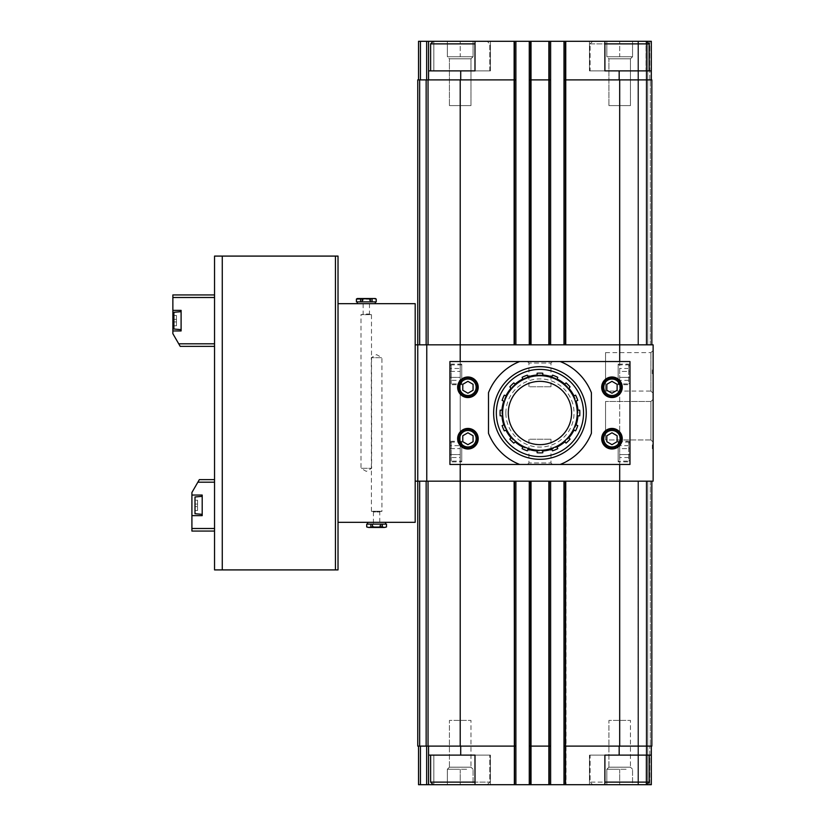 <?xml version="1.0" encoding="UTF-8"?>
<svg xmlns="http://www.w3.org/2000/svg" width="826" height="826" viewBox="0 0 826 826"><rect width="100%" height="100%" fill="white"/><g stroke="black" fill="none" stroke-linecap="round" stroke-linejoin="round"><path stroke-width="0.62" stroke-dasharray="4.13 3.1" d="M626.118 769.264L606.821 769.264L606.821 784.7L632.551 784.7L606.821 784.7L606.821 769.264L626.118 769.264M613.253 769.264L606.821 769.264L606.821 784.7L606.821 769.264L613.253 769.264M466.628 769.264L447.341 769.264L447.341 784.7L473.061 784.7L447.341 784.7L447.341 769.264L466.628 769.264M453.773 769.264L447.341 769.264L447.341 784.7L447.341 769.264L453.773 769.264M418.534 746.115L426.66 746.115L418.534 746.115L418.534 784.7L428.56 784.7L428.56 755.119L474.991 755.119L474.991 784.7L487.216 784.7L433.196 784.7L487.216 784.7L433.196 784.7L430.625 782.129L489.787 782.129L430.625 782.129L430.625 755.119L489.787 755.119L430.625 755.119M426.763 481.166L426.763 344.834L460.206 344.834L426.144 344.834L653.129 344.834L653.129 481.166L619.686 481.166L651.838 481.166L646.696 481.166L646.696 784.7L592.676 784.7L646.696 784.7L592.676 784.7L604.89 784.7L604.89 755.119L619.17 755.119L619.17 746.115L563.993 746.115L565.542 746.115L563.993 746.115L563.993 481.166L566.058 481.166L415.189 481.166L415.189 344.834L415.189 481.166M632.551 784.7L619.686 784.7L632.551 784.7L632.551 769.264L632.551 784.7M473.061 784.7L460.206 784.7L473.061 784.7L473.061 769.264L473.061 784.7M619.686 56.736L606.821 56.736L606.821 41.3L632.551 41.3L606.821 41.3L632.551 41.3L606.821 41.3L606.821 56.736L632.551 56.736L613.253 56.736L626.118 56.736L619.686 56.736L619.686 41.3L619.686 56.736M632.551 56.736L626.118 56.736L632.551 56.736L626.118 56.736L632.551 56.736L632.551 41.3L632.551 56.736L632.551 41.3L632.551 56.736L630.455 58.822L608.917 58.822L630.455 58.822L608.917 58.822L606.821 56.736L606.821 41.3L606.821 56.736L613.253 56.736L606.821 56.736L613.253 56.736L606.821 56.736L608.917 58.822L630.455 58.822L632.551 56.736M460.206 56.736L447.341 56.736L447.341 41.3L473.061 41.3L447.341 41.3L473.061 41.3L447.341 41.3L447.341 56.736L473.061 56.736L453.773 56.736L466.628 56.736L460.206 56.736L460.206 41.3L460.206 56.736M473.061 56.736L466.628 56.736L473.061 56.736L466.628 56.736L473.061 56.736L473.061 41.3L473.061 56.736L473.061 41.3L473.061 56.736L470.975 58.822L449.427 58.822L470.975 58.822L449.427 58.822L447.341 56.736L447.341 41.3L447.341 56.736L453.773 56.736L447.341 56.736L453.773 56.736L447.341 56.736L449.427 58.822L470.975 58.822L473.061 56.736M194.998 506.637L194.998 500.205L194.998 510.489L194.998 506.637L197.569 506.637L197.569 510.489L194.998 510.489L197.569 510.489L197.569 506.637L194.998 506.637L197.569 506.637L197.569 504.056L194.998 504.056L194.998 500.205L194.998 504.056L197.569 504.056L197.569 500.205L194.998 500.205L197.569 500.205L197.569 504.056L194.998 504.056L197.569 504.056L197.569 506.637L194.998 506.637L197.569 506.637L197.569 510.489L194.998 510.489L197.569 510.489L197.569 506.637L194.998 506.637L197.569 506.637L197.569 504.056L194.998 504.056L197.569 504.056L197.569 500.205L194.998 500.205L197.569 500.205L197.569 504.056L194.998 504.056L197.569 504.056L197.569 506.637L194.998 506.637M202.194 496.343L194.998 496.984L194.998 513.71L194.998 496.984L194.998 513.71L202.194 514.35L202.194 496.343L202.194 514.35M191.911 515.63L191.911 495.053L202.194 495.053L191.911 495.053L191.911 492.502L199.345 479.627L214.543 479.627L214.543 531.066L191.911 531.066L191.911 515.63L202.194 515.63L202.194 495.053L202.194 515.63L191.911 515.63L202.194 515.63L202.194 495.053L191.911 495.053M214.543 531.066L214.543 479.627M173.904 321.944L173.904 315.511L173.904 325.795L173.904 321.944L176.475 321.944L173.904 321.944L176.475 321.944L176.475 319.363L173.904 319.363L173.904 315.511L173.904 319.363L176.475 319.363L176.475 315.511L173.904 315.511L176.475 315.511L176.475 319.363L173.904 319.363L176.475 319.363L176.475 321.944L173.904 321.944L176.475 321.944L176.475 325.795L173.904 325.795L176.475 325.795L176.475 321.944L173.904 321.944L176.475 321.944L176.475 319.363L173.904 319.363L176.475 319.363L176.475 315.511L173.904 315.511L176.475 315.511L176.475 319.363L173.904 319.363L176.475 319.363L176.475 321.944L173.904 321.944M181.101 311.65L173.904 312.29L173.904 329.016L173.904 312.29L173.904 329.016L181.101 329.657L181.101 311.65L181.101 329.657M172.871 297.505L172.871 310.37L181.101 310.37L172.871 310.37L172.871 333.683L180.202 346.373L214.543 346.373L214.543 294.934L172.871 294.934L172.871 297.505L214.543 297.505M172.871 330.947L181.101 330.947L181.101 310.37L181.101 330.947L172.871 330.947L181.101 330.947L181.101 310.37L172.871 310.37M214.543 294.934L214.543 346.373M338.02 303.679L338.02 256.091L214.543 256.091L214.543 569.909L338.02 569.909L338.02 303.679L338.02 522.321L415.189 522.321L415.189 303.679L338.02 303.679L338.02 522.321M357.307 298.527L374.106 298.527L376.212 299.053L376.212 301.872L356.45 301.872L356.409 299.053M358.515 298.527L360.58 299.053L375.314 298.527M360.58 299.053L360.58 301.872L362.191 301.872L362.191 299.053M370.44 299.053L370.44 301.872L372.051 301.872L372.051 299.053M360.58 301.872L372.051 301.872M370.44 301.872L362.191 301.872M371.483 314.737L371.628 468.301L366.31 471.378L360.993 468.301L371.628 468.301L360.993 468.301L360.993 314.592L371.628 314.592L361.148 314.737M366.31 299.229L369.48 299.229L366.31 299.229M366.31 298.527L370.172 298.527L366.31 298.527M366.31 314.045L369.48 314.045L366.31 314.045M366.31 303.679L375.314 303.679L366.31 303.679M386.506 526.947L386.465 524.128L366.703 524.128M385.608 527.473L384.4 527.473L386.465 526.947M368.809 527.473L370.864 526.947L376.604 527.473L367.601 527.473M366.744 524.128L366.703 526.947M380.724 526.947L384.4 527.473L376.604 527.473L380.724 526.947L380.724 524.128M370.864 526.947L370.864 524.128L368.809 524.128L376.604 524.128L370.864 524.128M372.474 526.947L372.474 524.128M382.335 526.947L382.335 524.128M384.4 524.128L385.608 524.128L384.4 524.128M371.432 511.263L371.287 357.699L376.604 354.622L381.922 357.699L371.287 357.699L381.922 357.699L381.922 511.408L371.287 511.408L381.767 511.263M372.743 511.263L380.456 511.263L372.743 511.263L373.435 511.955L379.764 511.955L373.435 511.955L373.435 526.771L379.764 526.771L373.435 526.771L372.743 527.473L380.456 527.473L372.743 527.473M367.601 522.321L385.608 522.321L367.601 522.321M503.757 424.925L503.788 424.915A38.068 38.068 0 0 1 501.981 415.829L500.174 415.829M501.878 413A38.068 38.068 0 0 1 558.975 380.032A38.068 38.068 0 0 1 558.975 445.968A38.068 38.068 0 0 1 501.878 413A38.068 38.068 0 0 1 558.975 380.032A38.068 38.068 0 0 1 558.975 445.968A38.068 38.068 0 0 1 501.878 413M500.174 410.171L501.981 410.171A38.068 38.068 0 0 1 503.788 401.085M503.757 401.075L502.115 400.393M504.283 395.169L505.925 395.85M511.077 388.137L509.818 386.878M513.824 382.882L515.073 384.131M515.104 384.152A38.068 38.068 0 0 1 522.796 379.01L522.115 377.337M528.02 376.811L528.031 376.842A38.068 38.068 0 0 1 537.117 375.035L537.117 373.228M542.775 373.228L542.775 375.035A38.068 38.068 0 0 1 551.861 376.842M551.871 376.811L552.553 375.169M557.085 379.01A38.068 38.068 0 0 1 564.788 384.152L566.068 382.882A39.875 39.875 0 0 1 570.064 386.878L568.815 388.137M568.794 388.158A38.068 38.068 0 0 1 573.936 395.86L575.608 395.169A39.875 39.875 0 0 1 577.766 400.393A39.875 39.875 0 0 0 575.608 395.169M576.135 401.075L576.104 401.085A38.068 38.068 0 0 1 577.911 410.171L579.718 410.171A39.875 39.875 0 0 1 579.718 415.829L577.911 415.829A38.068 38.068 0 0 1 576.104 424.915M576.135 424.925L577.766 425.607A39.875 39.875 0 0 1 575.608 430.831L573.936 430.139A38.068 38.068 0 0 1 568.794 437.842L570.064 439.122M566.068 443.118L564.788 441.848A38.068 38.068 0 0 1 557.085 446.99L557.777 448.663A39.875 39.875 0 0 1 552.553 450.831L551.861 449.158A38.068 38.068 0 0 1 542.775 450.965L542.775 452.772M537.117 452.772L537.117 450.965A38.068 38.068 0 0 1 528.031 449.158M528.02 449.189L527.339 450.831M522.796 446.99A38.068 38.068 0 0 1 515.104 441.848L513.824 443.118M509.818 439.122L511.098 437.842A38.068 38.068 0 0 1 505.956 430.139M505.925 430.15L504.283 430.831M519.647 361.551A55.301 55.301 0 0 0 488.496 392.701L488.496 433.299A55.301 55.301 0 0 0 519.647 464.449M619.686 464.449L629.98 464.449L629.98 361.551L619.686 361.551L619.686 464.449L449.912 464.449L449.912 361.551L460.206 361.551L460.206 464.449M651.322 746.115L651.322 784.7L651.322 746.115L651.322 784.7L651.322 746.115L649.783 746.115L651.322 746.115L651.322 784.7L646.046 784.7L646.046 755.119L589.465 755.119L651.322 755.119L646.046 755.119L646.046 784.7L589.465 784.7L646.696 784.7L646.696 481.166L646.696 784.7L637.951 784.7L637.951 481.166L637.951 784.7L646.696 784.7L646.696 481.166L646.696 784.7L649.783 784.7L646.696 784.7L646.696 481.166L646.696 784.7L638.467 784.7L646.696 784.7L646.696 481.166L637.951 481.166L651.838 481.166L638.467 481.166L651.838 481.166L651.838 746.115L565.542 746.115L619.17 746.115M651.838 481.166L651.838 746.115L651.838 481.166L651.838 746.115L651.838 481.166L563.993 481.166L563.993 784.7L549.073 784.7L550.622 784.7L550.622 746.115L529.27 746.115L530.808 746.115L529.27 746.115L529.27 481.166L531.325 481.166L529.27 481.166L529.27 746.115M550.622 746.115L550.622 481.166L550.622 784.7L549.073 784.7L549.073 746.115L530.808 746.115L549.073 746.115L549.073 481.166L550.622 481.166L548.557 481.166L619.686 481.166L426.144 481.166L549.073 481.166L548.557 784.7L550.622 784.7L513.834 784.7L515.889 784.7L515.889 746.115L417.76 746.115M426.144 481.166L417.76 481.166L426.144 481.166L426.144 746.115M619.17 79.885L565.542 79.885L619.17 79.885L619.17 70.881L604.89 70.881L604.89 41.3L474.991 41.3L474.991 70.881L428.56 70.881L428.56 79.885L460.712 79.885L420.434 79.885L428.56 79.885L428.56 41.3L428.56 79.885M651.322 79.885L651.322 41.3L651.322 79.885L649.783 79.885L651.838 79.885L649.783 79.885L651.322 79.885L651.322 41.3L651.322 79.885L651.322 41.3L589.465 41.3L646.696 41.3L592.676 41.3L646.696 41.3L592.676 41.3L590.105 43.871L649.267 43.871L604.89 43.871M651.322 70.881L619.17 70.881M515.889 79.885L515.889 344.834L515.889 41.3L513.834 41.3L515.889 41.3L515.889 79.885L417.76 79.885M428.56 70.881L433.846 70.881L428.56 70.881L428.56 41.3L490.427 41.3L433.196 41.3L487.216 41.3L433.196 41.3L430.625 43.871L474.991 43.871M646.18 41.3L637.951 41.3L646.18 41.3L646.18 344.834L638.467 344.834L651.838 344.834L637.951 344.834L651.838 344.834L646.18 344.834L646.18 41.3M418.534 79.885L420.434 79.885L418.534 79.885L418.534 41.3L428.56 41.3M513.834 41.3L513.834 344.834L513.834 41.3M529.27 79.885L529.27 344.834L529.27 41.3L531.325 41.3L529.27 41.3L529.27 79.885L550.622 79.885L549.073 79.885L550.622 79.885L550.622 41.3L548.557 41.3L550.622 41.3L550.622 344.834L550.622 79.885M563.993 79.885L563.993 344.834L563.993 41.3L566.058 41.3L563.993 41.3L563.993 79.885L651.838 79.885L650.299 79.885L651.838 79.885L651.838 344.834M649.783 79.885L649.783 41.3L649.783 79.885M652.354 370.409L652.354 373.775L652.354 372.867L652.354 373.775L653.129 373.775L653.129 369.914L653.129 373.775L653.129 372.867L653.129 373.775L652.354 373.775L652.354 369.914L653.129 370.409M653.129 372.867L653.129 370.833L653.129 372.867L652.354 372.867L653.129 372.867M653.129 448.714L653.129 444.863L653.129 448.714L653.129 444.863L653.129 448.714L652.354 448.714L652.354 447.816L653.129 447.816L652.354 447.775L652.354 444.863L652.354 448.714L653.129 448.714L652.354 448.714L652.354 444.863L653.129 444.863L652.354 444.863L652.354 447.775L652.354 445.761L653.129 445.761M653.129 447.238L653.129 445.503L653.129 447.238L652.354 447.238L652.354 448.074L653.129 448.074L652.354 448.074L652.354 445.503L653.129 445.503L652.354 445.503L652.354 446.339L653.129 446.339L652.354 446.339L652.354 447.238L653.129 447.238L652.354 447.238L652.354 448.074L653.129 448.074L652.354 448.074L652.354 447.238M653.129 393.269L653.129 350.41L653.129 393.269L650.919 391.07L650.919 352.619L650.919 391.07L605.541 391.07L605.541 352.619L605.541 391.07M653.129 442.147L653.129 399.288L653.129 442.147L653.129 399.288L653.129 442.147L650.919 439.948L650.919 401.488L650.919 439.948L605.541 439.948L605.541 401.488L605.541 439.948L605.541 401.488L605.541 439.948L650.919 439.948L650.919 401.488L650.919 439.948L653.129 442.147M426.763 344.834L415.189 344.834M619.686 361.551L460.206 361.551M419.67 344.834L426.144 344.834L417.76 344.834L419.67 344.834L419.67 79.885M638.467 344.834L638.467 41.3L638.467 344.834M646.696 41.3L646.696 344.834L646.696 41.3L646.696 344.834L646.696 41.3L646.696 344.834L646.696 41.3L646.696 344.834L646.696 41.3L649.267 43.871L590.105 43.871L590.105 70.881L649.267 70.881L590.105 70.881L649.267 70.881L590.105 70.881L590.105 43.871L592.676 41.3L604.89 41.3L604.89 70.881L589.465 70.881L646.046 70.881L646.046 41.3L646.046 70.881L589.465 70.881L604.89 70.881L604.89 41.3M637.951 344.834L637.951 41.3L637.951 344.834M566.058 344.834L566.058 41.3L566.058 344.834M548.557 344.834L548.557 41.3L548.557 344.834M531.325 344.834L531.325 41.3L531.325 344.834M428.044 344.834L428.044 79.885M515.889 344.834L515.889 41.3M529.27 344.834L529.27 41.3M550.622 344.834L550.622 41.3M563.993 344.834L563.993 41.3M474.991 41.3L474.991 70.881L433.846 70.881L490.427 70.881L474.991 70.881L474.991 41.3L487.216 41.3L433.196 41.3M433.846 70.881L433.846 41.3L433.846 70.881M430.625 70.881L489.787 70.881L430.625 70.881L489.787 70.881L430.625 70.881L430.625 43.871M637.951 481.166L638.467 784.7L637.951 481.166M563.993 481.166L563.993 784.7L566.058 784.7L566.058 481.166L566.058 784.7L563.993 784.7L563.993 746.115M548.557 481.166L548.557 784.7L548.557 481.166M529.27 784.7L531.325 784.7L529.27 784.7L530.808 784.7L529.27 784.7L529.27 481.166M531.325 481.166L531.325 784.7L531.325 481.166M513.834 481.166L514.35 784.7L513.834 481.166M515.889 746.115L515.889 481.166L515.889 784.7L433.196 784.7M428.044 481.166L428.044 746.115M515.889 481.166L515.889 784.7M550.622 481.166L550.622 784.7M566.058 481.166L565.542 784.7L566.058 481.166M651.322 755.119L619.17 755.119M604.89 784.7L604.89 755.119L604.89 784.7L563.993 784.7M428.56 755.119L433.846 755.119L428.56 755.119L428.56 746.115L428.56 784.7L428.56 746.115M474.991 784.7L474.991 755.119L474.991 784.7L490.427 784.7L490.427 755.119L474.991 755.119L490.427 755.119L490.427 784.7L433.846 784.7L433.846 755.119L490.427 755.119L433.846 755.119L433.846 784.7L428.56 784.7M646.696 784.7L649.267 782.129L590.105 782.129L592.676 784.7L590.105 782.129L590.105 755.119L649.267 755.119L590.105 755.119L649.267 755.119L590.105 755.119L590.105 782.129L649.267 782.129L604.89 782.129M560.235 464.449A55.301 55.301 0 0 0 591.395 433.299L591.395 392.701A55.301 55.301 0 0 0 560.235 361.551M527.432 361.551L552.46 361.551L527.432 361.551L528.929 363.048L550.963 363.048L528.929 363.048L528.929 386.764L550.963 386.764L528.929 386.764M527.432 464.449L552.46 464.449L527.432 464.449L528.929 462.952L550.963 462.952L528.929 462.952L528.929 439.236L550.963 439.236L528.929 439.236M449.912 461.879L449.912 441.29L449.912 461.879L461.744 461.879L461.744 441.29L461.744 461.879M449.912 384.709L449.912 364.121L449.912 384.709L461.744 384.709L461.744 364.121L461.744 384.709M629.98 461.879L629.98 441.29L629.98 461.879L618.147 461.879L618.147 441.29L618.147 461.879M629.98 384.709L629.98 364.121L629.98 384.709L618.147 384.709L618.147 364.121L618.147 384.709M493.638 413A46.297 46.297 0 0 1 563.095 372.898A46.297 46.297 0 0 1 563.095 453.102A46.297 46.297 0 0 1 493.638 413M496.343 413A43.602 43.602 0 0 1 561.742 375.241A43.602 43.602 0 0 1 561.742 450.759A43.602 43.602 0 0 1 496.343 413M508.434 413A31.512 31.512 0 0 1 555.702 385.711A31.512 31.512 0 0 1 555.702 440.289A31.512 31.512 0 0 1 508.434 413A31.512 31.512 0 0 1 555.702 385.711A31.512 31.512 0 0 1 555.702 440.289A31.512 31.512 0 0 1 508.434 413A31.512 31.512 0 0 1 555.702 385.711A31.512 31.512 0 0 1 555.702 440.289A31.512 31.512 0 0 1 508.434 413M511.098 388.158A38.068 38.068 0 0 0 505.956 395.86M335.449 256.091L335.449 569.909M222.266 256.091L222.266 569.909M176.475 325.795L173.904 325.795L176.475 325.795L176.475 321.944L176.475 325.795M449.427 105.604L470.975 105.604L449.427 105.604L449.427 58.822L449.427 105.604L470.975 105.604L449.427 105.604M608.917 105.604L630.455 105.604L608.917 105.604L608.917 58.822L608.917 105.604L630.455 105.604L608.917 105.604M474.991 782.129L430.625 782.129M460.206 769.264L460.206 784.7L460.206 769.264M619.686 769.264L619.686 784.7L619.686 769.264M449.427 767.178L470.975 767.178L449.427 767.178L447.341 769.264L449.427 767.178L449.427 720.396L470.975 720.396L449.427 720.396L470.975 720.396L449.427 720.396L449.427 767.178L470.975 767.178L449.427 767.178M608.917 767.178L630.455 767.178L608.917 767.178L606.821 769.264L608.917 767.178L608.917 720.396L630.455 720.396L608.917 720.396L630.455 720.396L608.917 720.396L608.917 767.178L630.455 767.178L608.917 767.178M461.744 383.935L461.744 364.896L461.744 383.935L451.202 383.935L449.912 382.644L449.912 366.186L449.912 382.644M461.744 461.104L461.744 442.065L461.744 461.104L451.202 461.104L449.912 459.814L449.912 443.355L449.912 459.814M618.147 383.935L618.147 364.896L618.147 383.935L628.689 383.935L628.689 364.896L628.689 383.935L629.98 382.644L629.98 366.186L629.98 382.644M618.147 461.104L618.147 442.065L618.147 461.104L628.689 461.104L628.689 442.065L628.689 461.104L629.98 459.814L629.98 443.355L629.98 459.814M478.213 387.28A10.294 10.294 0 0 0 462.777 378.37A10.294 10.294 0 0 0 462.777 396.191A10.294 10.294 0 0 0 478.213 387.28M477.438 387.28A9.52 9.52 0 0 0 463.159 379.031A9.52 9.52 0 0 0 463.159 395.52A9.52 9.52 0 0 0 477.438 387.28M478.213 438.72A10.294 10.294 0 0 0 462.777 429.809A10.294 10.294 0 0 0 462.777 447.63A10.294 10.294 0 0 0 478.213 438.72M477.438 438.72A9.52 9.52 0 0 0 463.159 430.48A9.52 9.52 0 0 0 463.159 446.969A9.52 9.52 0 0 0 477.438 438.72M601.679 387.28A10.294 10.294 0 0 1 617.115 378.37A10.294 10.294 0 0 1 617.115 396.191A10.294 10.294 0 0 1 601.679 387.28M602.453 387.28A9.52 9.52 0 0 1 616.723 379.031A9.52 9.52 0 0 1 616.723 395.52A9.52 9.52 0 0 1 602.453 387.28M601.679 438.72A10.294 10.294 0 0 1 617.115 429.809A10.294 10.294 0 0 1 617.115 447.63A10.294 10.294 0 0 1 601.679 438.72M602.453 438.72A9.52 9.52 0 0 1 616.723 430.48A9.52 9.52 0 0 1 616.723 446.969A9.52 9.52 0 0 1 602.453 438.72M460.206 380.352L460.206 371.442L449.912 371.442L449.912 380.352L449.912 368.479L449.912 371.442L460.206 371.442L460.206 377.389L449.912 377.389L460.206 377.389L460.206 380.352L449.912 380.352M460.206 368.479L460.206 371.442L460.206 368.479L449.912 368.479M460.206 457.521L460.206 448.611L449.912 448.611L449.912 457.521L449.912 445.648L449.912 448.611L460.206 448.611L460.206 454.558L449.912 454.558L460.206 454.558L460.206 457.521L449.912 457.521M629.98 368.479L629.98 371.442L629.98 368.479L619.686 368.479L619.686 371.442L629.98 371.442L629.98 380.352L629.98 371.442L619.686 371.442L619.686 368.479M629.98 445.648L629.98 448.611L629.98 445.648L619.686 445.648L619.686 448.611L629.98 448.611L629.98 457.521L629.98 448.611L619.686 448.611L619.686 445.648M460.206 445.648L460.206 448.611L460.206 445.648L449.912 445.648M462.777 384.307L462.777 390.244L467.919 393.217L473.061 390.244L473.061 384.307L467.919 381.333L462.777 384.307M462.777 435.756L462.777 441.693L467.919 444.667L473.061 441.693L473.061 435.756L467.919 432.783L462.777 435.756M617.115 390.244L617.115 384.307L611.973 381.333L606.821 384.307L606.821 390.244L611.973 393.217L617.115 390.244M619.686 380.352L619.686 371.442L619.686 377.389L629.98 377.389L619.686 377.389L619.686 380.352L629.98 380.352M619.686 457.521L619.686 448.611L619.686 454.558L629.98 454.558L619.686 454.558L619.686 457.521L629.98 457.521M617.115 441.693L617.115 435.756L611.973 432.783L606.821 435.756L606.821 441.693L611.973 444.667L617.115 441.693M652.354 448.714L652.354 445.761M652.354 370.957L652.354 372.867L652.354 370.833L653.129 370.957L652.354 370.957M652.354 371.731L652.354 370.833L652.354 372.041L653.129 372.041L652.354 371.731M214.543 482.198L197.858 482.198M214.543 528.495L191.911 528.495M214.543 343.802L178.715 343.802M566.068 382.882A39.875 39.875 0 0 1 570.064 386.878M579.718 410.171A39.875 39.875 0 0 1 579.718 415.829M577.766 425.607A39.875 39.875 0 0 1 575.608 430.831M557.777 448.663A39.875 39.875 0 0 1 552.553 450.831M565.542 41.3L565.542 344.834M514.35 41.3L514.35 344.834M460.712 70.881L460.712 79.885M619.686 79.885L619.686 746.115M460.206 79.885L460.206 746.115M417.76 344.834L417.76 481.166M650.299 344.834L650.299 79.885L650.299 344.834M647.729 344.834L647.729 41.3L647.729 344.834M565.025 344.834L565.025 41.3L565.025 344.834M549.073 344.834L549.073 41.3M549.589 344.834L549.589 41.3L549.589 344.834M530.808 344.834L530.808 41.3M530.302 344.834L530.302 41.3L530.302 344.834M514.866 344.834L514.866 41.3L514.866 344.834M426.144 344.834L426.144 79.885M426.66 41.3L426.66 79.885M420.434 41.3L420.434 79.885M650.299 481.166L650.299 746.115L650.299 481.166M649.783 784.7L649.783 746.115L649.783 784.7M647.729 481.166L647.729 784.7L647.729 481.166M646.18 481.166L646.18 784.7L646.18 481.166M638.467 481.166L638.467 784.7L638.467 481.166M565.542 481.166L565.542 784.7M565.025 481.166L565.025 784.7L565.025 481.166M549.073 481.166L549.073 784.7M549.589 481.166L549.589 784.7L549.589 481.166M530.808 481.166L530.808 784.7M530.302 481.166L530.302 784.7L530.302 481.166M514.35 481.166L514.35 784.7M514.866 481.166L514.866 784.7L514.866 481.166M419.67 481.166L419.67 746.115M460.712 755.119L460.712 746.115M426.66 784.7L426.66 746.115M420.434 784.7L420.434 746.115M505.863 413A34.083 34.083 0 0 1 556.982 383.481A34.083 34.083 0 0 1 556.982 442.519A34.083 34.083 0 0 1 505.863 413M451.202 383.935L451.202 364.896L451.202 383.935M451.202 461.104L451.202 442.065L451.202 461.104M652.354 445.462L653.129 445.462M652.354 446.081L653.129 446.081M370.172 314.737L369.48 314.045L369.48 299.229L370.172 298.527M362.449 314.737L363.151 314.045L363.151 299.229L362.449 298.527M380.456 511.263L379.764 511.955L379.764 526.771L380.456 527.473M589.465 70.881L589.465 41.3L589.465 70.881M490.427 70.881L490.427 41.3L490.427 70.881M589.465 755.119L589.465 784.7L589.465 755.119M650.919 401.488L653.129 399.288L650.919 401.488L605.541 401.488L650.919 401.488M605.541 352.619L650.919 352.619L653.129 350.41M550.963 439.236L550.963 462.952L552.46 464.449M550.963 386.764L550.963 363.048L552.46 361.551M489.787 70.881L489.787 43.871L487.216 41.3L489.787 43.871L489.787 70.881M649.267 70.881L649.267 43.871M470.975 105.604L470.975 58.822L470.975 105.604M630.455 105.604L630.455 58.822L630.455 105.604M487.216 784.7L489.787 782.129L489.787 755.119L489.787 782.129L487.216 784.7M649.267 782.129L649.267 755.119M470.975 767.178L473.061 769.264L470.975 767.178L470.975 720.396L470.975 767.178M630.455 767.178L632.551 769.264L630.455 767.178L630.455 720.396L630.455 767.178M461.744 364.121L449.912 364.121M461.744 441.29L449.912 441.29M629.98 364.121L618.147 364.121M629.98 441.29L618.147 441.29M461.744 364.896L451.202 364.896L449.912 366.186M461.744 442.065L451.202 442.065L449.912 443.355M618.147 364.896L628.689 364.896L629.98 366.186M618.147 442.065L628.689 442.065L629.98 443.355M652.354 444.863L653.129 444.863M652.354 369.914L653.129 369.914L652.354 369.914M652.354 370.833L653.129 370.833L652.354 370.833"/><path stroke-width="1.24" d="M651.322 755.119L604.89 755.119L604.89 784.7L651.322 784.7L651.322 746.115M428.56 746.115L428.56 784.7L474.991 784.7L474.991 755.119L460.712 755.119L460.712 746.115M202.194 514.35L194.998 513.71L194.998 496.984L202.194 496.343M214.543 531.066L191.911 531.066L191.911 495.053L202.194 495.053L202.194 515.63L191.911 515.63M214.543 482.198L214.543 256.091L222.266 256.091L222.266 569.909L214.543 569.909L214.543 482.198L197.858 482.198L191.911 492.502L191.911 495.053M214.543 479.627L199.345 479.627L197.858 482.198M181.101 329.657L173.904 329.016L173.904 312.29L181.101 311.65M214.543 294.934L172.871 294.934L172.871 310.37L181.101 310.37L181.101 330.947L172.871 330.947L172.871 333.683L180.202 346.373L214.543 346.373M172.871 330.947L172.871 310.37M358.515 298.527L375.314 298.527L376.212 299.053L374.106 298.527L356.45 299.053L358.515 298.527L357.307 298.527L356.409 299.053L356.409 301.872L360.58 301.872L360.58 299.053M356.45 301.872L356.409 299.053M372.051 299.053L372.051 301.872L370.44 301.872L370.44 299.053M376.212 301.872L376.212 299.053L376.171 301.872L372.051 301.872M362.191 299.053L362.191 301.872L360.58 301.872M362.191 301.872L370.44 301.872M222.266 256.091L338.02 256.091L338.02 303.679L415.189 303.679L415.189 522.321L338.02 522.321L338.02 569.909L222.266 569.909M386.465 526.947L386.506 524.128L386.465 526.947L384.4 527.473L386.506 526.947M372.474 526.947L368.809 527.473L376.604 527.473L372.474 526.947L372.474 524.128L386.465 524.128M366.703 526.947L366.744 524.128L366.703 526.947L368.809 527.473M380.724 524.128L380.724 526.947L382.335 526.947L382.335 524.128M366.744 524.128L372.474 524.128M527.339 375.169A39.875 39.875 0 0 0 522.115 377.337A39.875 39.875 0 0 1 527.339 375.169L528.031 376.842A38.068 38.068 0 0 1 537.117 375.035L537.117 373.228A39.875 39.875 0 0 1 542.775 373.228L542.775 375.035A38.068 38.068 0 0 1 551.861 376.842L552.553 375.169A39.875 39.875 0 0 1 557.777 377.337L557.085 379.01A38.068 38.068 0 0 1 564.788 384.152L566.068 382.882A39.875 39.875 0 0 1 570.064 386.878L568.794 388.158A38.068 38.068 0 0 1 573.936 395.86L575.608 395.169A39.875 39.875 0 0 1 577.766 400.393L576.104 401.085A38.068 38.068 0 0 1 577.911 410.171L579.718 410.171A39.875 39.875 0 0 1 579.718 415.829L577.911 415.829A38.068 38.068 0 0 1 576.104 424.915L577.766 425.607A39.875 39.875 0 0 1 575.608 430.831L573.936 430.139A38.068 38.068 0 0 1 568.794 437.842L570.064 439.122A39.875 39.875 0 0 1 566.068 443.118L564.788 441.848A38.068 38.068 0 0 1 557.085 446.99L557.777 448.663A39.875 39.875 0 0 1 552.553 450.831L551.861 449.158A38.068 38.068 0 0 1 542.775 450.965L542.775 452.772A39.875 39.875 0 0 1 537.117 452.772L537.117 450.965A38.068 38.068 0 0 1 528.031 449.158L527.339 450.831A39.875 39.875 0 0 1 522.115 448.663L522.796 446.99A38.068 38.068 0 0 1 515.104 441.848L513.824 443.118A39.875 39.875 0 0 1 509.818 439.122L511.098 437.842A38.068 38.068 0 0 1 505.956 430.139L504.283 430.831A39.875 39.875 0 0 1 502.115 425.607L503.788 424.915A38.068 38.068 0 0 1 501.981 415.829L500.174 415.829A39.875 39.875 0 0 1 500.174 410.171L501.981 410.171A38.068 38.068 0 0 1 503.788 401.085L502.115 400.393A39.875 39.875 0 0 1 504.283 395.169L505.956 395.86A38.068 38.068 0 0 1 511.098 388.158L509.818 386.878A39.875 39.875 0 0 1 513.824 382.882L515.104 384.152A38.068 38.068 0 0 1 522.796 379.01L522.115 377.337A39.875 39.875 0 0 1 527.339 375.169L528.02 376.811A38.099 38.099 0 0 1 537.117 375.004M500.174 415.829A39.875 39.875 0 0 1 500.174 410.171A39.875 39.875 0 0 0 500.174 415.829M503.788 401.085L503.757 401.075A38.099 38.099 0 0 0 501.95 410.171M502.115 400.393A39.875 39.875 0 0 1 504.283 395.169A39.875 39.875 0 0 0 502.115 400.393M511.098 388.158L511.077 388.137A38.099 38.099 0 0 0 505.925 395.85L505.956 395.86M509.818 386.878A39.875 39.875 0 0 1 513.824 382.882A39.875 39.875 0 0 0 509.818 386.878M522.786 378.979A38.099 38.099 0 0 0 515.073 384.131L515.104 384.152M537.117 373.228A39.875 39.875 0 0 1 542.775 373.228A39.875 39.875 0 0 0 537.117 373.228M551.861 376.842L551.871 376.811A38.099 38.099 0 0 0 542.775 375.004M557.777 377.337A39.875 39.875 0 0 0 552.553 375.169A39.875 39.875 0 0 1 557.777 377.337L557.096 378.979A38.099 38.099 0 0 1 564.808 384.131M573.967 395.85A38.099 38.099 0 0 0 568.815 388.137L568.794 388.158M577.766 400.393L576.135 401.075A38.099 38.099 0 0 1 577.942 410.171M576.104 424.915L576.135 424.925A38.099 38.099 0 0 0 577.942 415.829M568.815 437.863A38.099 38.099 0 0 0 573.967 430.15M570.064 439.122A39.875 39.875 0 0 1 566.068 443.118A39.875 39.875 0 0 0 570.064 439.122M557.096 447.021A38.099 38.099 0 0 0 564.808 441.869M542.775 450.996A38.099 38.099 0 0 0 551.871 449.189M542.775 452.772A39.875 39.875 0 0 1 537.117 452.772A39.875 39.875 0 0 0 542.775 452.772M528.031 449.158L528.02 449.189A38.099 38.099 0 0 0 537.117 450.996M522.115 448.663A39.875 39.875 0 0 0 527.339 450.831A39.875 39.875 0 0 1 522.115 448.663L522.786 447.021A38.099 38.099 0 0 1 515.073 441.869M513.824 443.118A39.875 39.875 0 0 1 509.818 439.122A39.875 39.875 0 0 0 513.824 443.118M505.956 430.139L505.925 430.15A38.099 38.099 0 0 0 511.077 437.863M502.115 425.607A39.875 39.875 0 0 0 504.283 430.831A39.875 39.875 0 0 1 502.115 425.607L503.757 424.925A38.099 38.099 0 0 1 501.95 415.829M478.213 438.72A10.294 10.294 0 0 0 462.777 429.809A10.294 10.294 0 0 0 462.777 447.63A10.294 10.294 0 0 0 478.213 438.72M478.213 387.28A10.294 10.294 0 0 0 462.777 378.37A10.294 10.294 0 0 0 462.777 396.191A10.294 10.294 0 0 0 478.213 387.28M519.647 464.449L449.912 464.449L449.912 361.551L519.647 361.551A55.301 55.301 0 0 0 488.496 392.701L488.496 433.299A55.301 55.301 0 0 0 519.647 464.449L629.98 464.449L629.98 361.551L519.647 361.551M415.189 481.166L653.129 481.166L653.129 344.834L619.686 344.834L619.686 361.551M428.044 481.166L428.044 746.115L515.889 746.115L515.889 481.166M428.044 746.115L417.76 746.115L417.76 481.166L417.76 746.115M474.991 784.7L529.27 784.7L529.27 746.115L550.622 746.115L550.622 481.166M418.534 79.885L418.534 41.3L428.56 41.3L428.56 70.881L474.991 70.881L474.991 41.3L604.89 41.3L604.89 70.881L651.322 70.881L651.322 79.885M651.322 70.881L651.322 41.3L646.696 41.3L649.267 43.871L604.89 43.871M428.56 70.881L428.56 79.885M428.56 41.3L474.991 41.3M415.189 344.834L417.76 344.834L417.76 79.885L515.889 79.885L515.889 344.834M529.27 41.3L529.27 79.885L550.622 79.885L550.622 344.834M563.993 41.3L563.993 79.885L651.838 79.885L651.838 344.834M417.76 79.885L417.76 344.834L426.763 344.834L426.763 481.166M426.763 344.834L619.686 344.834L619.686 79.885M428.044 344.834L428.044 79.885M515.889 41.3L515.889 79.885M529.27 344.834L529.27 79.885M550.622 41.3L550.622 79.885M563.993 344.834L563.993 79.885M529.27 784.7L563.993 784.7L563.993 746.115L651.838 746.115L651.838 481.166M515.889 784.7L515.889 746.115M529.27 481.166L529.27 746.115M550.622 784.7L550.622 746.115M563.993 481.166L563.993 746.115M428.56 784.7L418.534 784.7L418.534 746.115M428.56 755.119L460.712 755.119M563.993 784.7L604.89 784.7M601.679 438.72A10.294 10.294 0 0 1 617.115 429.809A10.294 10.294 0 0 1 617.115 447.63A10.294 10.294 0 0 1 601.679 438.72M601.679 387.28A10.294 10.294 0 0 1 617.115 378.37A10.294 10.294 0 0 1 617.115 396.191A10.294 10.294 0 0 1 601.679 387.28M560.235 464.449A55.301 55.301 0 0 0 591.395 433.299L591.395 392.701A55.301 55.301 0 0 0 560.235 361.551M493.638 413A46.297 46.297 0 0 1 563.095 372.898A46.297 46.297 0 0 1 563.095 453.102A46.297 46.297 0 0 1 493.638 413M508.3 413A31.636 31.636 0 0 1 555.764 385.597A31.636 31.636 0 0 1 555.764 440.403A31.636 31.636 0 0 1 508.3 413M496.343 413A43.602 43.602 0 0 1 561.742 375.241A43.602 43.602 0 0 1 561.742 450.759A43.602 43.602 0 0 1 496.343 413M338.02 303.679L338.02 522.321M380.724 526.947L376.604 527.473L384.4 527.473L382.335 526.947M370.864 526.947L370.864 524.128M367.601 524.128L367.601 522.321M335.449 256.091L335.449 569.909M430.625 70.881L430.625 43.871L474.991 43.871M433.196 41.3L430.625 43.871M604.89 41.3L646.696 41.3M433.196 784.7L430.625 782.129L474.991 782.129M430.625 782.129L430.625 755.119M604.89 782.129L649.267 782.129L649.267 755.119M477.438 387.28A9.52 9.52 0 0 0 463.159 379.031A9.52 9.52 0 0 0 463.159 395.52A9.52 9.52 0 0 0 477.438 387.28A9.52 9.52 0 0 0 463.159 379.031A9.52 9.52 0 0 0 463.159 395.52A9.52 9.52 0 0 0 477.438 387.28M473.061 384.307L473.061 390.244L467.919 393.217L462.777 390.244L462.777 384.307L467.919 381.333L473.061 384.307M477.438 438.72A9.52 9.52 0 0 0 463.159 430.48A9.52 9.52 0 0 0 463.159 446.969A9.52 9.52 0 0 0 477.438 438.72A9.52 9.52 0 0 0 463.159 430.48A9.52 9.52 0 0 0 463.159 446.969A9.52 9.52 0 0 0 477.438 438.72M473.061 435.756L473.061 441.693L467.919 444.667L462.777 441.693L462.777 435.756L467.919 432.783L473.061 435.756M611.973 381.333L606.821 384.307L606.821 390.244L611.973 393.217L617.115 390.244L617.115 384.307L611.973 381.333M602.453 387.28A9.52 9.52 0 0 1 616.723 379.031A9.52 9.52 0 0 1 616.723 395.52A9.52 9.52 0 0 1 602.453 387.28M611.973 432.783L606.821 435.756L606.821 441.693L611.973 444.667L617.115 441.693L617.115 435.756L611.973 432.783M602.453 438.72A9.52 9.52 0 0 1 616.723 430.48A9.52 9.52 0 0 1 616.723 446.969A9.52 9.52 0 0 1 602.453 438.72M214.543 528.495L191.911 528.495M214.543 343.802L178.715 343.802M214.543 297.505L172.871 297.505M502.642 413A37.294 37.294 0 0 1 558.593 380.703A37.294 37.294 0 0 1 558.593 445.297A37.294 37.294 0 0 1 502.642 413M619.686 464.449L619.686 746.115M460.206 464.449L460.206 746.115M619.17 70.881L619.17 79.885M460.712 70.881L460.712 79.885M514.35 41.3L514.35 344.834M565.542 41.3L565.542 344.834M417.76 344.834L417.76 481.166M460.206 79.885L460.206 361.551M419.67 344.834L419.67 79.885M426.144 344.834L426.144 79.885M530.808 344.834L530.808 41.3M549.073 344.834L549.073 41.3M420.434 41.3L420.434 79.885M426.66 41.3L426.66 79.885M419.67 481.166L419.67 746.115M426.144 481.166L426.144 746.115M514.35 481.166L514.35 784.7M530.808 481.166L530.808 784.7M549.073 481.166L549.073 784.7M565.542 481.166L565.542 784.7M619.17 755.119L619.17 746.115M420.434 784.7L420.434 746.115M426.66 784.7L426.66 746.115M476.148 387.28A8.229 8.229 0 0 0 463.799 380.146A8.229 8.229 0 0 0 463.799 394.405A8.229 8.229 0 0 0 476.148 387.28M476.148 438.72A8.229 8.229 0 0 0 463.799 431.595A8.229 8.229 0 0 0 463.799 445.854A8.229 8.229 0 0 0 476.148 438.72M603.734 387.28A8.229 8.229 0 0 1 616.082 380.146A8.229 8.229 0 0 1 616.082 394.405A8.229 8.229 0 0 1 603.734 387.28M603.734 438.72A8.229 8.229 0 0 1 616.082 431.595A8.229 8.229 0 0 1 616.082 445.854A8.229 8.229 0 0 1 603.734 438.72M385.608 524.128L385.608 522.321M357.307 301.872L357.307 303.679M375.314 301.872L375.314 303.679M649.267 70.881L649.267 43.871M646.696 784.7L649.267 782.129"/></g></svg>
